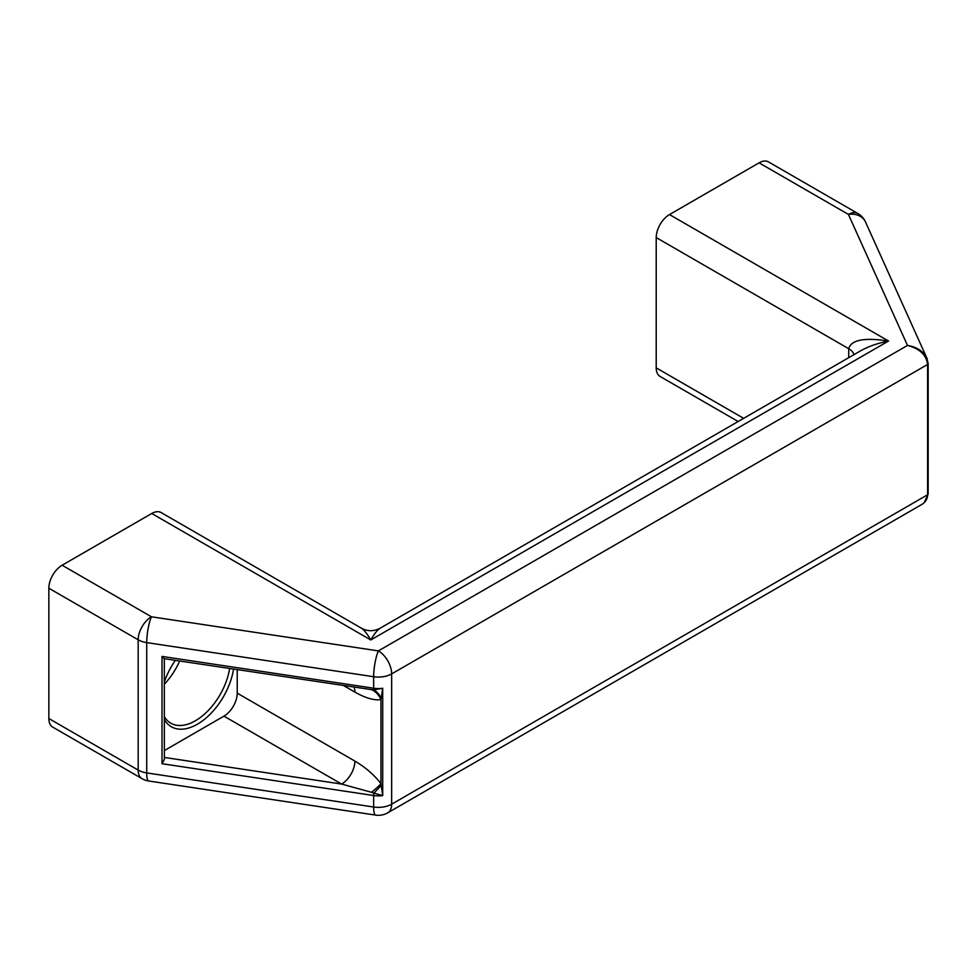<?xml version="1.0" encoding="UTF-8"?>
<svg xmlns="http://www.w3.org/2000/svg" width="977" height="977" viewBox="0 0 977 977"><rect width="100%" height="100%" fill="white"/><g stroke="black" fill="none" stroke-linecap="round" stroke-linejoin="round"><path stroke-width="1.47" d="M381.152 785.264A18.771 2.198 -43.1 0 1 373.837 793.104L382.715 795.583L380.957 783.676A18.771 3.041 -36.7 0 1 371.431 792.286L373.837 793.104A4.69 0.965 -81.5 0 0 373.654 795.522A18.771 10.845 0 0 0 382.715 795.583L382.715 688.272L373.837 689.847A18.771 13.556 -101 0 1 381.152 698.201L382.715 688.272A18.771 10.845 180 0 1 373.654 688.211L162.011 656.41L163.818 658.303M164.368 750.556L223.953 716.141L341.608 784.067A18.771 10.845 120 0 0 354.883 761.083L237.228 693.157L237.228 669.66M223.953 716.141A18.771 10.845 120 0 0 237.228 693.157M164.368 757.444L341.608 784.067L371.431 792.286M48.85 718.522A18.771 10.845 120 0 0 52.734 727.12L142.056 778.681A18.771 10.845 -60 0 1 138.172 770.096L48.85 718.522L48.85 588.227L138.172 639.788L138.172 770.096A18.771 10.845 0 0 0 146.721 772.917L373.654 807.014L373.654 795.522L162.011 763.721L164.368 759.349L164.319 658.706L371.431 689.628A18.771 15.021 -100.7 0 1 380.957 699.605L381.152 698.201M164.368 719.548A52.099 30.079 120 0 0 202.215 721.05A52.099 30.079 120 0 0 233.54 669.111M175.323 660.354A52.099 30.079 120 0 0 164.368 681.909M142.056 778.681A18.771 18.771 0 0 0 148.663 780.989A18.771 3.859 -81.5 0 1 146.721 772.917L146.721 642.622L373.654 676.719L373.654 688.211A4.69 0.965 -81.5 0 0 373.837 689.847L371.431 689.628M343.745 685.671L354.883 692.095A18.771 10.845 120 0 0 354.04 687.21M361.38 628.174L161.12 512.559A18.771 10.845 120 0 0 151.74 513.487L370.784 639.959C374.423 633.719 377.549 629.799 380.175 628.187L860.371 350.951C868.223 346.505 877.615 343.208 888.533 341.034C864.389 337.321 851.114 339.874 848.708 348.704L848.708 357.68M380.175 628.187C373.91 631.508 367.645 631.508 361.38 628.187C364.018 629.799 367.144 633.719 370.784 639.959L888.533 341.034L669.489 214.574L759.092 162.841L848.415 214.403L907.486 345.431C919.675 348.606 926.379 354.956 927.6 364.47A1.881 1.087 0 0 0 928.15 363.7A1.881 1.087 0 0 0 928.089 363.432L926.892 358.132C923.289 351.244 916.829 347.006 907.486 345.431L378.38 650.902L151.447 616.792L62.125 565.231A18.771 10.845 120 0 0 48.85 588.227M62.125 565.231L151.74 513.487M669.489 214.574A18.771 10.845 120 0 0 656.214 237.57L848.708 348.704A18.771 10.845 0 0 1 853.971 354.651M857.806 213.475A18.771 18.771 0 0 1 865.537 222.023A18.771 14.838 -24.3 0 0 848.415 214.403A18.771 10.845 -60 0 1 857.806 213.475L768.484 161.901A18.771 10.845 120 0 0 759.092 162.841M743.644 418.339L656.214 367.865A18.771 10.845 120 0 0 660.098 376.463L738.136 421.514M656.214 367.865L656.214 237.57M229.607 668.512A49.277 28.455 -60 0 1 205.573 713.137A49.277 28.455 -60 0 1 170.767 723.188A49.277 28.455 -60 0 1 164.368 716.703M164.368 684.205A49.277 28.455 120 0 0 179.67 661.014M928.089 493.727A1.881 1.087 180 0 1 928.15 494.008A1.881 1.087 180 0 1 927.6 494.765C927.515 498.954 925.549 502.215 921.714 504.523L387.771 812.791A18.771 10.845 -120 0 0 391.655 804.193L391.655 673.898A18.771 10.845 180 0 1 373.654 676.719A18.771 3.859 -81.5 0 1 378.38 650.902A18.771 10.845 -120 0 1 391.655 673.898L927.6 364.47L927.6 494.765L391.655 804.193A18.771 10.845 0 0 1 373.654 807.014A18.771 3.859 98.5 0 0 375.595 815.099A18.771 18.771 0 0 0 387.771 812.791M928.089 471.244A1.881 1.087 180 0 1 928.15 471.512A1.881 1.087 180 0 1 927.6 472.282M928.089 385.927A1.881 1.087 180 0 1 928.15 386.196A1.881 1.087 180 0 1 927.6 386.965M354.883 692.095C365.569 698.115 374.264 700.619 380.957 699.605L380.957 783.676C374.264 774.932 365.569 767.409 354.883 761.083M138.172 639.788A18.771 10.845 -60 0 1 151.447 616.792A18.771 3.859 -81.5 0 0 146.721 642.622A18.771 10.845 180 0 1 138.172 639.788M162.011 763.721L162.011 656.41M928.15 494.008L928.15 363.7L927.039 358.547M865.537 222.023L926.892 358.132M375.595 815.099L148.663 780.989M924.12 502.752L928.15 494.032"/></g></svg>
